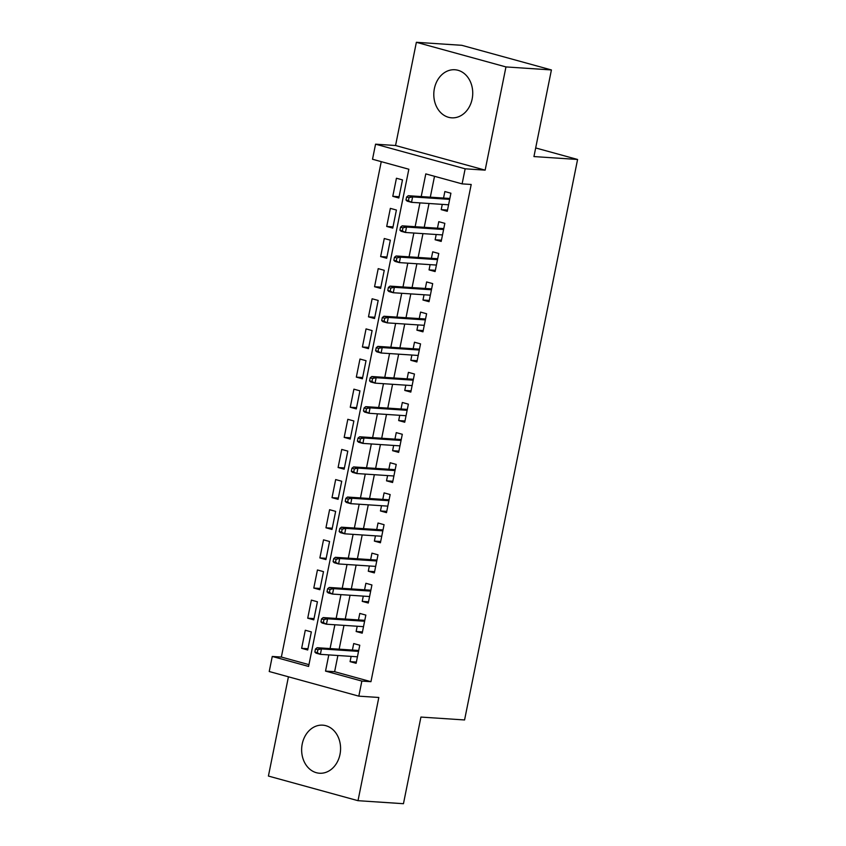 <?xml version="1.0" encoding="UTF-8"?>
<svg xmlns="http://www.w3.org/2000/svg" width="846" height="846" viewBox="0 0 846 846"><rect width="100%" height="100%" fill="white"/><g stroke="black" fill="none" stroke-linecap="round" stroke-linejoin="round"><path stroke-width="1.27" d="M434.379 88.597A24.09 19.447 -86.2 0 0 451.669 117.827A24.09 19.447 -86.2 0 0 472.153 98.982A24.09 19.447 -86.2 0 0 454.862 69.753A24.09 19.447 -86.2 0 0 434.379 88.597M302.223 744.004A24.09 19.447 -86.2 0 0 319.513 773.233A24.09 19.447 -86.2 0 0 339.997 754.389A24.09 19.447 -86.2 0 0 322.707 725.159A24.09 19.447 -86.2 0 0 302.223 744.004M337.892 655.502L334.625 671.703L370.95 681.686L361.855 681.083L358.82 696.152L269.229 671.523L272.264 656.454L308.589 666.437L408.84 169.232L372.515 159.249L375.561 144.18L465.152 168.809L462.106 183.878L425.792 173.895L421.213 196.568M395.558 145.512L485.149 170.141L505.961 66.929L551.412 69.943L461.821 45.314L416.369 42.3L395.558 145.512L375.561 144.18M288.433 676.8L268.415 776.057L358.006 800.686L378.818 697.474L358.82 696.152M381.25 161.649L281.358 657.056L272.264 656.454M505.961 66.929L416.369 42.3M551.412 69.943L533.942 156.573L577.585 159.471L464.57 719.957L420.927 717.07L403.457 803.7L358.006 800.686M442.268 204.372L441.21 209.628L447.27 211.299L450.907 193.216L444.859 191.545L443.547 198.049M436.198 234.511L435.14 239.767L441.189 241.427L444.837 223.344L438.778 221.684L437.467 228.187M430.117 264.639L429.059 269.895L435.108 271.566L438.757 253.483L432.708 251.822L431.397 258.316M424.047 294.778L422.979 300.034L429.038 301.694L432.687 283.611L426.627 281.951L425.316 288.454M417.966 324.906L416.909 330.162L422.958 331.833L426.606 313.75L420.557 312.089L419.246 318.582M411.896 355.045L410.828 360.301L416.888 361.961L420.536 343.878L414.477 342.218L413.165 348.721M405.816 385.173L404.758 390.429L410.807 392.1L414.455 374.017L408.407 372.356L407.095 378.86M399.735 415.312L398.678 420.568L404.737 422.228L408.375 404.155L402.326 402.485L401.015 408.988M393.665 445.44L392.607 450.696L398.656 452.367L402.305 434.284L396.245 432.623L394.934 439.127M387.584 475.579L386.527 480.835L392.586 482.495L396.224 464.422L390.175 462.751L388.864 469.255M381.514 505.707L380.457 510.963L386.506 512.634L390.154 494.55L384.095 492.89L382.783 499.394M375.434 535.846L374.376 541.102L380.425 542.762L384.073 524.689L378.025 523.018L376.713 529.522M369.364 565.974L368.296 571.24L374.355 572.901L378.003 554.817L371.944 553.157L370.633 559.661M363.283 596.113L362.225 601.369L368.274 603.029L371.923 584.956L365.874 583.285L364.563 589.789M357.202 626.252L356.145 631.507L362.204 633.168L365.842 615.084L359.793 613.424L358.482 619.928M307.955 648.745L301.641 648.322L305.29 630.249L311.349 631.909L307.701 649.992L301.641 648.322M314.025 618.606L307.722 618.193L311.37 600.11L317.419 601.77L313.771 619.854L307.722 618.193M320.105 588.478L313.792 588.055L317.44 569.971L323.5 571.642L319.851 589.725L313.792 588.055M326.175 558.339L319.873 557.926L323.521 539.843L329.57 541.503L325.922 559.587L319.873 557.926M332.256 528.211L325.953 527.788L329.591 509.704L335.651 511.375L332.002 529.459L325.953 527.788M338.326 498.072L332.023 497.66L335.672 479.576L341.721 481.237L338.083 499.32L332.023 497.66M344.407 467.944L338.104 467.521L341.742 449.438L347.801 451.108L344.153 469.181L338.104 467.521M350.477 437.805L344.174 437.393L347.822 419.309L353.871 420.97L350.233 439.053L344.174 437.393M356.557 407.677L350.255 407.254L353.903 389.171L359.952 390.841L356.303 408.914L350.255 407.254M362.638 377.538L356.325 377.126L359.973 359.042L366.032 360.703L362.384 378.786L356.325 377.126M368.708 347.41L362.405 346.987L366.054 328.904L372.103 330.575L368.454 348.647L362.405 346.987M374.789 317.271L368.486 316.848L372.124 298.775L378.183 300.436L374.535 318.519L368.486 316.848M380.859 287.132L374.556 286.72L378.204 268.637L384.253 270.308L380.615 288.38L374.556 286.72M386.939 257.004L380.637 256.581L384.274 238.509L390.334 240.169L386.685 258.252L380.637 256.581M393.009 226.865L386.707 226.453L390.355 208.37L396.404 210.03L392.766 228.113L386.707 226.453M281.358 657.056L308.949 664.639M398.836 197.985L402.485 179.902L396.436 178.242L392.787 196.314L398.836 197.985M370.95 681.686L471.201 184.481L462.106 183.878M434.516 176.296L430.307 197.171M429.028 203.495L424.227 227.31M422.958 233.633L418.157 257.438M416.877 263.762L412.076 287.577M410.807 293.9L406.006 317.705M404.726 324.029L399.925 347.843M398.656 354.167L393.855 377.982M392.576 384.296L387.775 408.11M386.495 414.434L381.694 438.249M380.425 444.562L375.624 468.377M374.344 474.701L369.543 498.516M368.274 504.829L363.473 528.644M362.194 534.968L357.393 558.783M356.124 565.096L351.323 588.911M350.043 595.235L345.242 619.05M343.973 625.363L339.161 649.178M351.132 656.38L350.075 661.635L356.124 663.296L359.772 645.223L353.713 643.552L352.401 650.056M577.585 159.471L535.687 147.955M485.149 170.141L465.152 168.809M328.798 654.899L325.53 671.1L361.855 681.083M419.944 202.892L415.143 226.707M413.863 233.031L409.062 256.835M407.793 263.159L402.992 286.974M401.713 293.298L396.911 317.102M395.632 323.426L390.831 347.241M389.562 353.565L384.761 377.369M383.481 383.693L378.68 407.508M377.411 413.831L372.61 437.646M371.331 443.96L366.53 467.775M365.261 474.098L360.459 497.913M359.18 504.227L354.379 528.041M353.11 534.365L348.298 558.18M347.029 564.494L342.228 588.308M340.949 594.632L336.148 618.447M334.879 624.76L330.077 648.575M334.625 671.703L325.53 671.1M356.378 662.058L350.075 661.635M399.09 196.737L392.787 196.314M362.448 631.92L356.145 631.507M368.528 601.792L362.225 601.369M374.609 571.653L368.296 571.24M380.679 541.525L374.376 541.102M386.759 511.386L380.457 510.963M392.83 481.247L386.527 480.835M398.91 451.119L392.607 450.696M404.98 420.98L398.678 420.568M411.061 390.852L404.758 390.429M417.141 360.713L410.828 360.301M423.212 330.585L416.909 330.162M429.292 300.446L422.979 300.034M435.362 270.318L429.059 269.895M441.443 240.179L435.14 239.767M447.513 210.051L441.21 209.628M358.715 650.479L317.102 647.719L321.469 648.914L358.535 651.378M317.885 649.696L315.463 649.03L314.86 652.044L317.282 652.71L317.885 649.696L321.469 648.914L320.37 654.339L357.435 656.803M317.282 652.71L320.37 654.339L316.013 653.144L314.86 652.044M317.102 647.719L315.463 649.03M364.785 620.34L323.183 617.58L327.539 618.786L364.605 621.239M323.965 619.568L321.543 618.902L320.941 621.916L323.362 622.582L323.965 619.568L327.539 618.786L326.45 624.211L363.516 626.664M323.362 622.582L326.45 624.211L322.093 623.005L320.941 621.916M323.183 617.58L321.543 618.902M370.865 590.212L329.253 587.452L333.62 588.647L370.685 591.111M330.046 589.429L327.624 588.763L327.011 591.777L329.432 592.443L330.046 589.429L333.62 588.647L332.52 594.072L369.586 596.536M329.432 592.443L332.52 594.072L328.163 592.877L327.011 591.777M329.253 587.452L327.624 588.763M376.935 560.073L335.333 557.313L339.69 558.519L376.756 560.972M336.116 559.301L333.694 558.635L333.091 561.649L335.513 562.315L336.116 559.301L339.69 558.519L338.601 563.944L375.666 566.397M335.513 562.315L338.601 563.944L334.244 562.738L333.091 561.649M335.333 557.313L333.694 558.635M383.016 529.945L341.414 527.185L345.771 528.38L382.836 530.844M342.196 529.162L339.775 528.496L339.161 531.51L341.583 532.176L342.196 529.162L345.771 528.38L344.671 533.805L381.736 536.258M341.583 532.176L344.671 533.805L340.314 532.61L339.161 531.51M341.414 527.185L339.775 528.496M389.086 499.806L347.484 497.046L351.841 498.252L388.906 500.705M348.266 499.034L345.845 498.368L345.242 501.382L347.664 502.038L348.266 499.034L351.841 498.252L350.752 503.666L387.817 506.13M347.664 502.038L350.752 503.666L346.395 502.471L345.242 501.382M347.484 497.046L345.845 498.368M395.167 469.678L353.565 466.918L357.921 468.113L394.987 470.566M354.347 468.896L351.925 468.229L351.312 471.243L353.734 471.909L354.347 468.896L357.921 468.113L356.822 473.538L393.898 475.991M353.734 471.909L356.822 473.538L352.465 472.343L351.312 471.243M353.565 466.918L351.925 468.229M401.247 439.539L359.635 436.779L363.992 437.985L401.057 440.438M360.417 438.757L357.995 438.101L357.393 441.104L359.814 441.771L360.417 438.757L363.992 437.985L362.902 443.399L399.968 445.863M359.814 441.771L362.902 443.399L358.545 442.204L357.393 441.104M359.635 436.779L357.995 438.101M407.317 409.411L365.715 406.651L370.072 407.846L407.138 410.299M366.498 408.629L364.076 407.962L363.473 410.976L365.884 411.642L366.498 408.629L370.072 407.846L368.983 413.271L406.048 415.724M365.884 411.642L368.983 413.271L364.615 412.076L363.473 410.976M365.715 406.651L364.076 407.962M413.398 379.272L371.785 376.512L376.153 377.707L413.218 380.171M372.578 378.49L370.157 377.824L369.543 380.837L371.965 381.504L372.578 378.49L376.153 377.707L375.053 383.132L412.118 385.596M371.965 381.504L375.053 383.132L370.696 381.937L369.543 380.837M371.785 376.512L370.157 377.824M419.468 349.144L377.866 346.384L382.223 347.579L419.288 350.033M378.648 348.362L376.227 347.695L375.624 350.709L378.046 351.376L378.648 348.362L382.223 347.579L381.134 353.004L418.199 355.457M378.046 351.376L381.134 353.004L376.777 351.809L375.624 350.709M377.866 346.384L376.227 347.695M425.549 319.005L383.947 316.245L388.303 317.44L425.369 319.904M384.729 318.223L382.307 317.557L381.694 320.571L384.116 321.237L384.729 318.223L388.303 317.44L387.204 322.865L424.269 325.329M384.116 321.237L387.204 322.865L382.847 321.67L381.694 320.571M383.947 316.245L382.307 317.557M431.619 288.867L390.017 286.117L394.373 287.312L431.439 289.766M390.799 288.095L388.377 287.429L387.775 290.442L390.196 291.109L390.799 288.095L394.373 287.312L393.284 292.737L430.35 295.191M390.196 291.109L393.284 292.737L388.927 291.532L387.775 290.442M390.017 286.117L388.377 287.429M437.699 258.739L396.097 255.978L400.454 257.173L437.519 259.637M396.88 257.956L394.458 257.29L393.845 260.304L396.266 260.97L396.88 257.956L400.454 257.173L399.354 262.598L436.42 265.062M396.266 260.97L399.354 262.598L394.997 261.403L393.845 260.304M396.097 255.978L394.458 257.29M443.78 228.6L402.167 225.84L406.524 227.045L443.59 229.499M402.95 227.828L400.528 227.162L399.925 230.175L402.347 230.842L402.95 227.828L406.524 227.045L405.435 232.47L442.5 234.924M402.347 230.842L405.435 232.47L401.078 231.265L399.925 230.175M402.167 225.84L400.528 227.162M449.85 198.472L408.248 195.712L412.605 196.906L449.67 199.37M409.03 197.689L406.609 197.023L405.995 200.037L408.417 200.703L409.03 197.689L412.605 196.906L411.516 202.331L448.581 204.795M408.417 200.703L411.516 202.331L407.148 201.137L405.995 200.037M408.248 195.712L406.609 197.023"/></g></svg>
